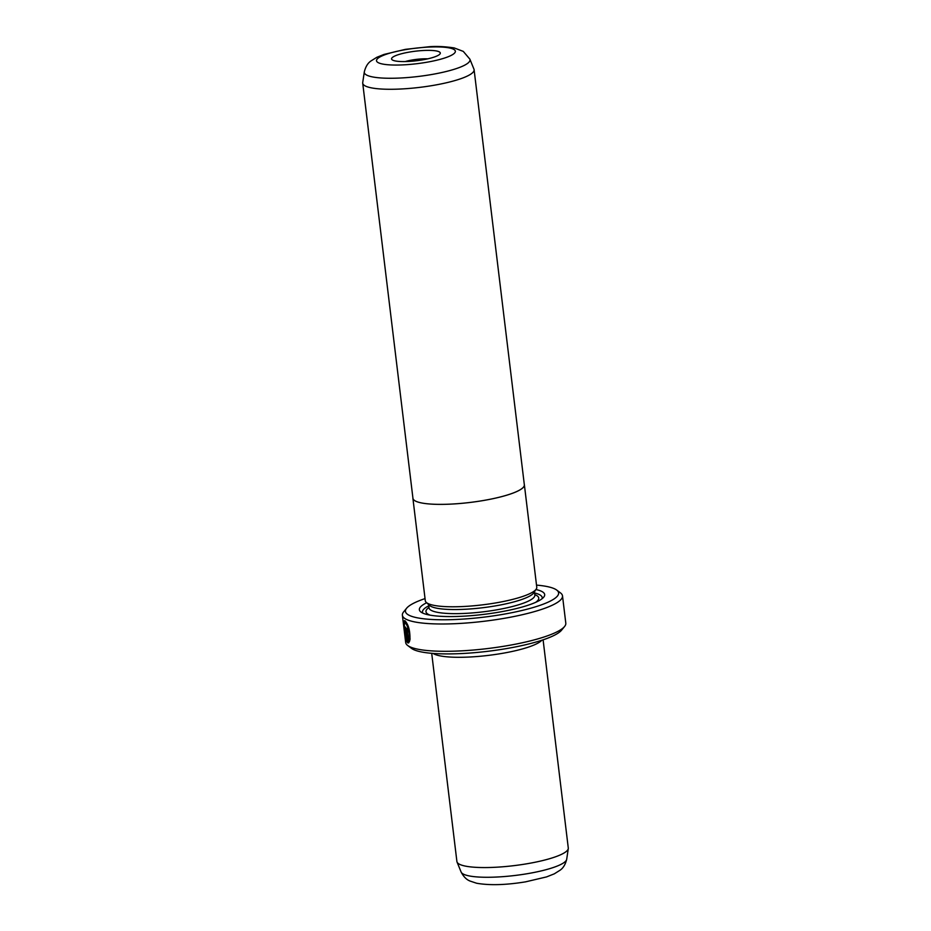 <?xml version="1.0" encoding="UTF-8"?>
<svg xmlns="http://www.w3.org/2000/svg" width="931" height="931" viewBox="0 0 931 931"><rect width="100%" height="100%" fill="white"/><g stroke="black" fill="none" stroke-linecap="round" stroke-linejoin="round"><path stroke-width="1.4" d="M469.876 59.153L473.949 69.138A56.104 10.997 173.1 0 1 474.1 69.72A56.104 10.997 173.1 0 1 432.321 85.559A56.104 10.997 173.1 0 1 362.718 83.196A56.104 10.997 173.1 0 1 362.718 82.603L364.3 71.931C366.407 63.331 370.678 61.376 370.631 61.167L376.846 57.291L384.026 54.429L405.416 49.355L428.947 46.759C436.022 46.096 444.436 46.492 454.2 47.923L463.289 51.403L469.876 59.153A53.253 10.439 173.1 0 1 430.355 74.736A53.253 10.439 173.1 0 1 364.3 71.931M524.281 484.376A56.139 10.997 173.1 0 1 524.374 484.795A56.139 10.997 173.1 0 1 482.561 500.657A56.104 10.997 173.1 0 1 412.945 498.283L362.718 83.196M409.849 51.996A24.543 4.806 173.1 0 1 439.921 54.045A24.543 4.806 173.1 0 1 422.011 59.956A24.543 4.806 173.1 0 1 392.172 59.817A24.543 4.806 173.1 0 1 409.849 51.996M427.736 58.839A17.538 3.433 -6.9 0 0 412.41 59.956A17.538 3.433 -6.9 0 0 405.148 61.574M474.1 69.72L524.339 484.807A56.104 10.997 173.1 0 1 482.549 500.645A56.139 10.997 173.1 0 1 412.899 498.283A56.139 10.997 173.1 0 1 412.887 497.864M524.374 484.795L536.768 587.205A56.139 10.997 173.1 0 1 494.955 603.055A56.139 10.997 173.1 0 1 425.292 600.693L412.899 498.283M406.079 623.025C408.767 626.179 410.024 631.276 409.861 638.294L409.186 638.41C409.349 631.393 408.092 626.295 405.416 623.13L406.079 623.025M405.416 623.13C403.274 621 404.822 634.884 406.696 639.492L405.171 626.959A80.648 15.804 -6.9 0 0 405.672 627.343L407.522 642.646C404.997 639.597 402.367 617.87 405.148 620.942C408.674 624.98 410.268 631.404 409.919 640.202L409.186 638.41M405.02 620.861L404.613 623.409M408.115 630.322L408.593 631.59L407.441 630.427L407.243 631.358L408.36 640.586L408.86 639.713L409.559 641.517L408.081 643.018L406.626 630.997L407.173 628.239L408.651 632.033A80.648 15.804 173.1 0 1 407.918 631.695M426.677 602.741A63.11 12.371 173.1 0 0 420.928 612.028A63.11 12.371 173.1 0 0 497.678 612.377A63.11 12.371 173.1 0 0 543.716 597.167A63.11 12.371 173.1 0 0 535.919 589.521L533.882 592.698A53.3 10.439 173.1 0 1 494.664 606.011A53.3 10.439 173.1 0 1 429.412 605.336L426.654 602.718M534.603 592.977A60.306 11.812 173.1 0 1 542.121 598.691M541.795 640.272A56.104 10.997 173.1 0 1 501.053 653.574A56.104 10.997 173.1 0 1 433.078 653.422M543.099 639.841L568.282 848.001A56.104 10.997 173.1 0 1 568.282 848.595A56.104 10.997 173.1 0 1 526.504 863.84A56.104 10.997 173.1 0 1 457.051 862.059A56.104 10.997 173.1 0 1 456.9 861.478L431.705 653.318M490.649 650.944A52.602 10.311 173.1 0 1 485.284 651.595M425.036 598.598A77.145 15.117 -6.9 0 0 406.626 608.222A77.145 15.117 -6.9 0 0 501.146 614.658A77.145 15.117 -6.9 0 0 556.703 590.068A77.145 15.117 -6.9 0 0 536.512 585.11M556.703 590.068L560.509 592.931A80.648 15.804 173.1 0 1 562.499 595.863A80.648 15.804 173.1 0 1 502.437 618.638A80.648 15.804 173.1 0 1 402.378 615.24A80.648 15.804 173.1 0 1 403.612 611.911L406.626 608.222M564.57 626.505L561.556 630.194A77.145 15.117 173.1 0 1 505.277 648.791A77.145 15.117 173.1 0 1 411.479 648.36L407.673 645.486A80.648 15.804 -6.9 0 0 505.731 645.951A80.648 15.804 -6.9 0 0 564.57 626.505A80.648 15.804 -6.9 0 0 565.804 623.176L562.499 595.863M402.378 615.24L405.683 642.553A80.648 15.804 -6.9 0 0 407.673 645.486M407.441 630.427L407.243 631.358M422.837 613.122A60.306 11.812 173.1 0 1 428.784 605.79M409.035 640.481L408.36 640.586M408.476 640.575L408.744 642.844M409.861 638.294L410.106 638.91M406.091 49.541A39.707 7.774 -6.9 0 0 377.753 62.377A39.707 7.774 -6.9 0 0 425.77 62.424A39.707 7.774 -6.9 0 0 454.107 49.576A39.707 7.774 -6.9 0 0 406.091 49.541M407.219 630.904L406.626 630.997M534.452 591.79L534.848 595.06A53.3 10.439 173.1 0 1 495.152 610.108A53.3 10.439 173.1 0 1 429.028 607.862L429.098 608.199M534.801 594.641A56.803 11.125 173.1 0 1 535.628 602.357M566.7 859.266C564.593 867.878 560.311 869.822 560.357 870.043L554.282 873.848L546.555 876.909L525.584 881.843C505.94 885.044 489.625 885.509 476.614 883.24L469.829 880.982C469.818 880.761 465.209 879.888 461.124 872.044A53.253 10.439 -6.9 0 0 527.051 873.744A53.253 10.439 -6.9 0 0 566.7 859.266L568.282 848.595M430.017 615.135A56.803 11.125 173.1 0 1 428.982 607.454M428.632 604.603L429.028 607.862M461.124 872.044L457.051 862.059M408.046 630.31L407.371 630.415"/></g></svg>
